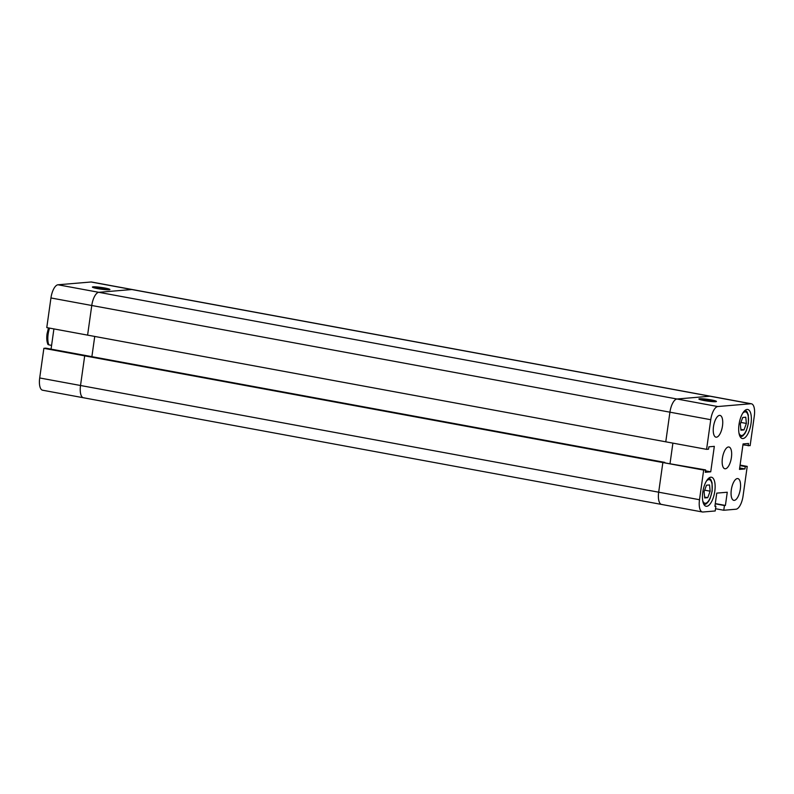 <?xml version="1.0" encoding="UTF-8"?>
<svg xmlns="http://www.w3.org/2000/svg" width="794" height="794" viewBox="0 0 794 794"><rect width="100%" height="100%" fill="white"/><g stroke="black" fill="none" stroke-linecap="round" stroke-linejoin="round"><path stroke-width="1.19" d="M711.255 399.918A8.853 0.873 -172 0 1 716.377 401.536A8.853 0.873 -172 0 1 704.05 400.523A8.853 0.873 -172 0 1 698.919 399.084A8.853 0.873 -172 0 1 711.255 399.918M713.627 401.704A7.751 0.764 8 0 0 710.66 401.049A7.751 0.764 8 0 0 701.509 399.997M731.314 489.848A11.076 4.387 100.5 0 0 733.805 500.359A11.076 4.387 100.5 0 0 740.326 489.084A11.076 4.387 100.5 0 0 737.825 478.584A11.076 4.387 100.5 0 0 731.314 489.848M713.488 426.666A11.076 4.387 100.5 0 0 715.98 437.176A11.076 4.387 100.5 0 0 722.49 425.902A11.076 4.387 100.5 0 0 719.999 415.401A11.076 4.387 100.5 0 0 713.488 426.666M702.779 492.25A14.758 5.846 100.5 0 0 706.114 506.264A14.758 5.846 100.5 0 0 714.799 491.238A14.758 5.846 100.5 0 0 711.464 477.234A14.758 5.846 100.5 0 0 702.779 492.25M739.016 424.512A14.758 5.846 100.5 0 0 742.34 438.526A14.758 5.846 100.5 0 0 751.025 423.5A14.758 5.846 100.5 0 0 747.7 409.486A14.758 5.846 100.5 0 0 739.016 424.512M722.401 458.257A11.076 4.387 100.5 0 0 724.892 468.768A11.076 4.387 100.5 0 0 731.413 457.493A11.076 4.387 100.5 0 0 728.912 446.992A11.076 4.387 100.5 0 0 722.401 458.257M662.156 504.468A12.912 5.121 -79.5 0 1 661.601 504.448A12.912 5.121 -79.5 0 1 658.683 492.191L699.504 499.714A12.912 5.121 100.5 0 0 702.422 511.981A12.912 5.121 100.5 0 0 702.978 512.001L715.215 510.969L715.88 506.244L714.898 506.324L716.754 493.124L727.264 492.24L725.408 505.441L724.436 505.52L723.771 510.254L736.008 509.222A12.912 5.121 100.5 0 0 743.055 496.042L747.223 466.406L740.087 465.086M742.936 444.868L750.131 445.672L754.3 416.036A12.912 5.121 100.5 0 0 751.392 403.779L710.57 396.246A12.912 5.121 -79.5 0 0 710.015 396.216L131.844 289.532L98.813 292.311L676.974 399.005A12.912 5.121 -79.5 0 0 669.928 412.175L91.767 305.492A12.912 5.121 -79.5 0 1 98.813 292.311A12.912 5.121 100.5 0 0 91.767 305.492L50.945 297.958L46.777 327.594L87.598 335.128L91.767 305.492L87.598 335.128L665.769 441.811L669.928 412.175L665.769 441.811L706.591 449.344L710.749 419.708L669.928 412.175A12.912 5.121 -79.5 0 1 676.974 399.005L710.015 396.216L676.974 399.005L717.796 406.538L750.836 403.749L710.015 396.216A12.912 5.121 -79.5 0 1 710.57 396.246L132.4 289.552A12.912 5.121 100.5 0 0 131.844 289.532A12.912 5.121 -79.5 0 1 132.4 289.552L91.578 282.019A12.912 5.121 -79.5 0 0 91.022 281.999L57.992 284.778L98.813 292.311L131.844 289.532L91.022 281.999M748.186 445.841L748.514 443.479L743.065 443.935L739.482 469.393L744.941 468.936L745.268 466.574L747.223 466.406M751.392 403.779A12.912 5.121 100.5 0 0 750.836 403.749M717.796 406.538A12.912 5.121 100.5 0 0 710.749 419.708M699.504 499.714L703.673 470.078L705.628 469.909L705.29 472.281L710.739 471.815L714.322 446.357L708.873 446.824L708.536 449.186L706.591 449.344M705.628 469.909L662.851 462.545L658.683 492.191L662.851 462.545L703.673 470.078M672.895 443.131L670.057 463.349L672.895 443.131M715.523 508.726L723.771 510.254M705.489 470.852L710.739 471.815M740.018 465.602L745.268 466.574M739.69 467.964L744.941 468.936M714.937 506.066L715.88 506.244M715.285 503.575L725.408 505.441M715.255 503.823L724.436 505.52M710.154 491.188L709.538 484.945L706.501 485.203L704.089 491.694L704.715 497.937L707.742 497.679L710.154 491.188L704.655 490.166M707.742 497.679L704.625 497.104M743.978 429.931L746.39 423.44L745.764 417.207L742.727 417.465L740.316 423.956L740.941 430.189L743.978 429.931L740.862 429.356M746.39 423.44L740.881 422.428M43.869 348.328L45.814 348.159L86.635 355.692L84.69 355.861L86.635 355.692L664.806 462.386L662.851 462.545L43.869 348.328L39.7 377.964L80.522 385.497L84.69 355.861L80.522 385.497A12.912 5.121 100.5 0 0 83.43 397.754A12.912 5.121 -79.5 0 1 80.522 385.497L658.683 492.191A12.912 5.121 -79.5 0 0 661.601 504.448L83.43 397.754A12.912 5.121 100.5 0 0 83.985 397.784M94.734 336.448L91.886 356.665L94.734 336.448M97.563 288.609A8.853 0.873 -172 0 1 92.432 287.17A8.853 0.873 -172 0 1 104.768 288.004A8.853 0.873 -172 0 1 109.88 289.621A8.853 0.873 -172 0 1 97.563 288.609M107.14 289.79A7.751 0.764 8 0 0 104.163 289.135A7.751 0.764 8 0 0 95.012 288.083M83.43 397.754L42.608 390.221A12.912 5.121 -79.5 0 1 39.7 377.964M53.913 328.914L51.064 349.132M50.945 297.958A12.912 5.121 -79.5 0 1 57.992 284.778M49.546 328.111A13.835 5.479 100.5 0 0 48.136 334.135A13.835 5.479 100.5 0 0 48.851 344.864L51.6 345.37M738.986 433.127A11.999 4.754 100.5 0 0 743.948 434.189A11.999 4.754 100.5 0 0 748.236 423.281A11.999 4.754 100.5 0 0 742.638 413.327M702.75 500.875A11.999 4.754 100.5 0 0 707.722 501.937A11.999 4.754 100.5 0 0 712 491.029A11.999 4.754 100.5 0 0 706.412 481.075M745.308 410.17L747.144 411.987L748.285 415.024L748.395 423.232L746.38 430.666L744.861 433.564L742.718 435.985L740.355 437.028M709.082 477.919L710.908 479.735L712.049 482.762L712.168 490.98L710.154 498.404L708.635 501.302L706.481 503.733L704.129 504.776M702.422 511.981L661.601 504.448M48.057 344.606C46.786 341.886 46.449 338.294 47.054 333.817L48.484 327.912"/></g></svg>
